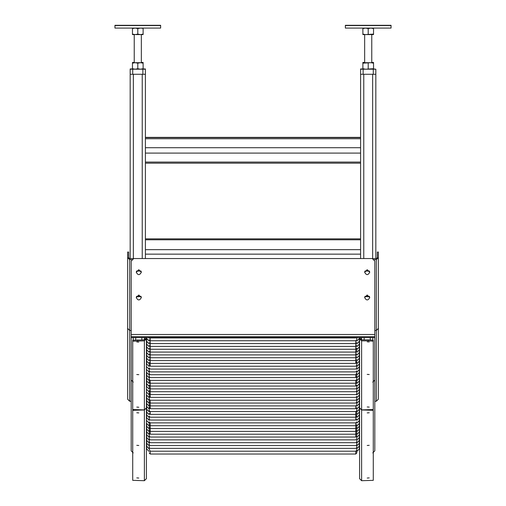 <?xml version="1.0" encoding="UTF-8"?>
<svg xmlns="http://www.w3.org/2000/svg" width="506" height="506" viewBox="0 0 506 506"><rect width="100%" height="100%" fill="white"/><g stroke="black" fill="none" stroke-linecap="round" stroke-linejoin="round"><path stroke-width="0.76" d="M355.775 454.034L355.775 451.2L356.787 450.188L356.787 453.022L355.775 454.034L150.225 454.034L149.213 453.022M356.787 451.497L359.33 448.961L359.33 420.404M149.213 451.497L146.67 448.961L146.67 446.128L149.213 449.031L149.213 447.355M374.807 334.491L131.193 334.491L131.193 261.083L133.729 258.547L372.271 258.547L374.807 261.083L374.807 380.057L372.777 382.081L374.807 380.057L374.807 450.865L372.777 452.889M374.351 259.635L376.331 259.635L376.331 330.443L374.807 330.443L376.331 330.443L378.361 328.413L378.361 399.221L376.331 401.245L374.807 401.245M356.787 426.514L356.787 427.684M356.787 426.925L356.787 425.533M355.775 428.468L355.775 422.883L150.225 422.883L149.213 421.865L149.213 427.684M149.213 428.506L149.213 426.008L149.226 430.555L150.225 431.378L150.225 428.544L149.213 427.532L149.213 424.698M149.213 420.378L149.213 418.392M146.67 446.128L146.67 423.471L146.67 426.305L149.213 428.841M359.33 337.584L359.33 426.305L356.787 428.841L356.787 427.532M146.417 419.151L146.67 418.392M356.787 399.076L356.787 404.218M150.225 408.721L355.775 408.721L355.775 405.888L150.225 405.888L150.225 408.721L149.213 407.197L149.213 404.87M149.213 397.684L146.67 395.148L146.67 417.804L149.213 420.341M356.787 403.352L359.33 400.809L359.33 403.643L356.787 406.179M149.213 380.676L146.67 378.153L146.67 372.486L146.67 380.986L149.213 383.523L149.213 379.317M372.865 258.623L376.331 258.623L377.343 257.611L377.343 252.039L378.361 252.039L378.361 328.413L376.331 330.443L376.331 401.245M376.331 259.635L378.361 257.611M369.57 296.782L365.674 296.63L369.431 296.472M364.655 297.572L364.997 296.339L369.393 296.339L369.734 297.572L367.192 295.074L364.655 297.572M369.728 297.604L369.393 296.408L364.997 296.408L364.655 297.604M369.728 272.291L369.393 271.096L364.997 271.096L364.655 272.291M364.655 272.253L364.997 271.026L369.393 271.026L369.734 272.253L367.192 269.761L364.655 272.253M133.223 452.889L131.193 450.865L131.193 334.491M131.193 401.245L129.669 401.245L127.638 399.221L127.638 252.039L128.657 252.039L128.657 257.611L129.669 258.623L133.135 258.623M133.223 382.081L131.193 380.057L133.223 382.081M129.669 401.245L129.669 330.443L131.193 330.443L129.669 330.443L127.638 328.413L129.669 330.443L129.669 259.635L127.638 257.611M136.569 296.472L140.326 296.63L136.43 296.782M131.649 259.635L129.669 259.635M141.345 297.604L141.003 296.408L136.607 296.408L136.272 297.604M136.266 297.572L136.607 296.339L141.003 296.339L141.345 297.572L138.808 295.074L136.266 297.572M136.266 272.253L136.607 271.026L141.003 271.026L141.345 272.253L138.808 269.761L136.266 272.253M141.345 272.291L141.003 271.096L136.607 271.096L136.272 272.291M149.213 368.052L149.213 370.879L150.225 371.897L355.775 371.897L356.787 370.885L356.787 372.713L355.775 374.731L355.775 377.565L356.787 376.546L356.787 379.411L356.787 373.719M359.33 378.153L356.787 380.74L356.787 379.38L356.762 382.454L356.161 383.15L355.775 383.225L355.775 380.398L356.787 379.38M149.213 373.586L149.213 374.87M146.67 372.486L149.213 375.028L149.213 380.74M146.67 337.584L146.67 363.991L149.213 366.527M356.787 450.188L356.787 447.355M146.67 443.294L149.213 445.83L149.27 447.709L150.181 448.373L355.819 448.373L356.781 447.513L356.787 441.694L356.787 443.003L359.33 440.46M356.787 443.003L356.73 444.875L355.838 445.539L150.162 445.539L149.213 444.635L149.213 438.86L149.213 440.169L146.67 437.633M359.33 434.799L356.787 437.336L356.787 438.86L355.775 439.872L150.13 439.872L149.213 438.968L149.213 433.193L149.213 434.502L146.67 431.966M356.787 434.388L356.73 436.381L355.775 437.045L355.775 428.544L356.768 427.753L356.787 424.698L355.775 425.71L150.124 425.71L149.276 425.065L149.213 423.174L146.67 420.638M150.225 434.211L355.826 434.211L356.774 433.389L356.787 428.841L356.762 430.6L355.775 431.378L355.775 428.544L150.225 428.544L150.225 434.211L149.245 433.465L149.213 430.359M356.787 421.865C356.787 425.571 356.787 425.571 356.787 421.865L355.775 422.883M356.787 416.198L356.787 417.033L356.787 416.198L355.775 417.216L355.775 411.549L356.762 410.783L356.787 407.703L355.775 408.721M146.67 414.971L149.213 417.513L149.213 416.198L150.225 417.216L355.775 417.216L355.775 420.05L356.787 419.031M355.775 411.549L150.225 411.549L150.225 414.382L355.863 414.382L356.768 413.592L356.787 410.537M146.67 409.31L149.213 411.846L149.213 407.703M146.67 406.476L149.213 409.012L149.213 410.537L150.225 411.549M146.67 397.982L149.213 400.518L149.213 404.844L150.225 405.888L150.225 403.054L355.775 403.054L356.787 402.042L356.787 404.218L356.787 399.209M149.213 404.844L149.213 393.541M356.787 383.523L359.33 380.986L359.33 397.982L356.787 400.518M149.213 402.042L150.225 403.054L150.225 400.221L355.87 400.221L356.787 399.316L356.787 396.375L355.775 397.387L150.225 397.387L150.225 394.56L149.213 393.244L149.213 390.708M356.787 390.708L356.755 393.813L355.819 394.56L150.225 394.56L150.225 391.726L355.838 391.726L356.768 390.936L356.787 387.881M146.67 380.986L146.67 386.647L149.213 389.19M359.33 383.82L356.787 386.356L356.787 387.223L356.787 385.047L355.775 386.059L355.775 381.353M149.213 390.404L150.225 391.726L150.225 388.893L149.213 387.874L149.213 385.047L150.225 386.059L150.225 380.398L149.213 379.38M356.787 358.033L359.33 355.497L359.33 375.319L356.787 377.855M149.213 375.028L149.213 373.719M355.775 374.731L150.225 374.731L149.213 373.668L149.213 370.885M149.213 368.001L150.225 369.07L355.775 369.07L356.787 368.052L356.787 362.385M356.787 365.218L355.775 366.236L150.225 366.236L149.213 365.218L149.213 362.385L150.225 363.403L150.225 337.584M356.787 361.36L355.775 363.403L355.775 352.075L356.787 351.056L356.787 348.229L355.775 349.241L355.775 340.747L356.787 339.728L356.787 337.584M367.192 269.685L369.734 272.222C368.039 275.416 366.35 275.416 364.655 272.222L367.192 269.685M367.192 295.004L369.734 297.534C368.039 300.728 366.35 300.728 364.655 297.534L367.192 295.004M374.807 337.584L131.193 337.584L374.807 337.584M138.808 295.004L136.266 297.534C137.961 300.728 139.65 300.728 141.345 297.534L138.808 295.004M138.808 269.685L136.266 272.222C137.961 275.416 139.65 275.416 141.345 272.222L138.808 269.685M138.808 412.902L136.778 412.763L138.808 412.902M138.808 445.476L136.778 445.331L138.808 445.476M132.717 410.315L144.387 409.961L146.417 407.937L146.417 478.676L144.387 480.7L132.717 480.346L132.717 409.303L132.717 479.334M146.417 407.937L146.417 393.763M138.808 478.043L136.778 477.904L138.808 478.043M367.192 412.902L369.222 412.763L367.192 412.902M361.613 409.961L361.613 480.7L373.283 480.346L373.283 410.315L361.613 409.961L359.583 407.937L359.583 393.763M367.192 445.476L369.222 445.331L367.192 445.476M367.192 478.043L369.222 477.904L367.192 478.043M373.283 410.315L373.283 479.334M359.583 407.937L359.583 478.676L361.613 480.7M367.192 406.957L369.222 407.096L367.192 406.957M367.192 374.383L369.222 374.522L367.192 374.383M373.283 408.525L373.283 340.196L373.283 409.537L361.613 409.892L359.583 407.868L359.583 337.584M361.613 337.584L361.613 339.842L368.21 339.842L368.21 340.854L361.613 340.854L359.583 338.83M368.21 339.842L373.283 340.196M361.613 339.842L360.595 338.83L360.595 337.584M368.21 340.854L373.283 341.208M367.192 341.809L369.222 341.955L367.192 341.809M138.808 342.094L136.778 341.955L138.808 342.094M138.808 374.668L136.778 374.522L138.808 374.668M132.717 341.208L144.387 340.854L146.417 338.83L146.417 407.868L144.387 409.892L132.717 409.537L132.717 340.196L132.717 408.525M132.717 340.196L144.387 339.842L145.405 338.83L145.405 337.584M146.417 338.83L146.417 337.584M138.808 407.235L136.778 407.096L138.808 407.235M375.825 258.623L375.825 74.268L375.825 258.623M142.869 68.949L145.405 68.949L145.405 249.66L145.405 239.793L360.595 239.793L360.595 249.66L360.595 74.268L375.825 74.268L375.825 69.195L373.283 69.195L373.283 74.268M132.717 68.949L130.175 68.949L130.175 74.268L145.405 74.268M373.283 68.949L375.825 69.195M363.131 68.949L360.595 68.949L360.595 74.268M137.79 34.104L135.127 34.579L132.464 34.104L132.464 34.579L143.122 34.579L143.122 34.104L140.453 34.579L137.79 34.104L137.79 28.564L140.453 28.083L143.122 28.311M143.122 34.332L143.122 33.858M132.464 34.332L132.464 33.858M134.235 62.51L133.242 62.7M134.235 62.7L134.235 34.579L134.235 62.453L132.464 62.453L132.464 68.721L135.127 69.195L137.79 68.721L137.79 63.174L140.453 62.7L143.122 63.174L143.122 68.721L140.453 69.195L137.79 68.721M142.344 62.7L141.345 62.51M141.345 62.453L143.122 62.453L143.122 63.174L143.122 62.7L135.127 62.7L137.79 63.174M132.464 68.949L132.464 68.474M143.122 68.949L143.122 68.474M160.63 25.3L114.951 25.3M373.536 34.104L373.536 34.579L362.878 34.579L362.878 34.104L365.547 34.579L373.536 34.104L373.536 28.311M373.536 34.332L373.536 33.858M362.878 34.332L362.878 33.858M362.878 34.104L362.878 28.311M364.655 62.453L362.878 62.453L362.878 68.721L365.547 69.195L373.536 68.721L373.536 63.174L370.873 62.7L362.878 63.174L362.878 62.7L373.536 62.7L373.536 63.174L373.536 62.453L371.765 62.453L371.765 34.579L371.765 62.7M363.656 62.7L364.655 62.51M362.878 68.949L362.878 68.474M371.765 62.51L372.758 62.7M373.536 68.949L373.536 68.474M345.37 25.3L391.049 25.3L391.049 27.836M145.405 258.547L145.405 249.66L360.595 249.66L360.595 254.151L145.405 254.151L145.405 258.547M130.175 258.623L130.175 74.268M360.595 258.547L360.595 254.151L360.595 258.547M360.595 147.708L360.595 153.09L145.405 153.09L145.405 147.708L360.595 147.708M145.405 69.195L142.869 69.195L142.869 74.268M142.869 69.195L132.717 69.195L132.717 74.268M132.717 69.195L130.175 69.195M373.283 69.195L363.131 69.195L363.131 74.268M363.131 69.195L360.595 69.195M368.21 34.104L368.21 28.564L365.547 28.083L362.878 28.564L362.878 28.083M373.536 28.083L373.536 28.564L370.873 28.083L368.21 28.564M368.21 63.174L368.21 68.721M362.878 69.195L362.878 68.721M373.536 69.195L373.536 68.721M391.049 25.547L345.37 25.547L345.37 28.083L391.049 28.083L391.049 25.547M143.122 34.104L143.122 28.083M132.464 34.104L132.464 28.564L135.127 28.083L137.79 28.564M132.464 63.174L135.127 62.7L132.464 62.7L132.464 63.174M132.464 69.195L132.464 68.721M143.122 69.195L143.122 68.721M160.63 28.083L114.951 28.083L114.951 25.547L160.63 25.547L160.63 28.083M355.775 451.2L150.225 451.2L150.225 454.034M355.775 428.98L355.775 431.378L150.225 431.378L150.225 428.98M150.225 422.883L150.225 428.468M372.777 337.584L372.777 340.045M144.387 339.842L144.387 337.584M133.223 340.045L133.223 337.584M150.225 381.353L150.225 383.225L355.775 383.225M149.479 337.584L150.225 337.913L355.775 337.913L355.775 337.584M356.787 385.888C356.932 390.493 356.433 387.754 355.775 388.893L150.225 388.893L150.225 386.059L355.775 386.059M150.225 366.236L150.225 363.403L355.775 363.403M149.213 351.056L150.225 352.075L355.775 352.075L355.775 349.241L150.225 349.241L149.213 348.229M374.807 336.661L131.193 336.661M144.387 409.961L144.387 480.7M361.613 409.892L361.613 340.854M144.387 340.854L144.387 409.892M137.79 339.842L137.79 340.854M142.23 258.547L142.23 74.268M133.35 258.579L133.35 74.268M372.65 258.579L372.65 74.268M363.77 258.547L363.77 74.268M360.595 138.739L145.405 138.739M360.595 162.065L145.405 162.065M146.67 403.643L149.213 406.179M150.225 383.225L149.289 382.599L149.213 380.689M149.213 359.557L150.225 360.569L355.775 360.569L356.787 359.557M146.67 355.497L149.213 358.033M355.775 337.913L356.521 337.584M356.787 448.664L359.33 446.128M150.225 451.2L149.213 449.031M356.787 445.83L359.33 443.294M146.67 440.46L149.213 443.003M149.213 441.694L150.225 442.706L355.863 442.706L356.724 442.061L356.787 440.169L359.33 437.633M146.67 434.799L149.213 437.336M356.787 434.502L359.33 431.966M355.775 437.045L150.225 437.045L149.213 436.027M356.787 431.675L359.33 429.132M146.67 429.132L149.213 431.675M356.787 426.008L359.33 423.471M146.67 423.471L149.213 426.008M355.775 415.565L356.787 415.565L355.775 415.565M356.787 423.174L359.33 420.638M356.787 420.341L359.33 417.804M356.787 417.513L359.33 414.971M355.775 420.05L150.225 420.05C149.574 418.898 149.068 421.675 149.213 417.033M356.787 414.68L359.33 412.143M146.67 412.143L149.213 414.68M356.787 411.846L359.33 409.31M150.225 414.382L149.213 413.37M356.787 409.012L359.33 406.476M355.775 405.888L356.787 404.87M146.67 400.809L149.213 403.352M356.787 397.684L359.33 395.148M150.225 400.221L149.213 399.209M356.787 394.851L359.33 392.314M150.225 397.387L149.213 396.375M146.67 392.314L149.213 394.851M356.787 392.017L359.33 389.481M146.67 389.481L149.213 392.017M356.787 389.19L359.33 386.647M146.67 383.82L149.213 386.356M355.775 380.398L150.225 380.398M146.67 375.319L149.213 377.855M356.787 375.028L359.33 372.486M355.775 377.565L150.225 377.565L149.213 376.546M356.787 372.195L359.33 369.658M146.67 369.658L149.213 372.195M356.787 369.361L359.33 366.825M146.67 366.825L149.213 369.361M356.787 366.527L359.33 363.991M356.787 363.7L359.33 361.157M146.67 361.157L149.213 363.7M356.787 360.867L359.33 358.33M146.67 358.33L149.213 360.867M149.213 356.724L150.225 357.736L355.775 357.736L356.787 356.724M356.787 355.199L359.33 352.663M146.67 352.663L149.213 355.199M149.213 353.89L150.225 354.908L355.775 354.908L356.787 353.89M356.787 352.366L359.33 349.829M146.67 349.829L149.213 352.366M356.787 349.538L359.33 346.996M146.67 346.996L149.213 349.538M356.787 346.705L359.33 344.169M146.67 344.169L149.213 346.705M149.213 345.396L150.225 346.408L355.775 346.408L356.787 345.396M356.787 343.871L359.33 341.335M146.67 341.335L149.213 343.871M149.213 342.562L150.225 343.574L355.775 343.574L356.787 342.562M356.787 341.038L359.33 338.501M146.67 338.501L149.213 341.038M356.787 338.204L357.413 337.584M355.775 340.747L150.225 340.747L149.213 339.728M148.587 337.584L149.213 338.204M135.76 337.584L135.76 339.874M141.851 337.584L141.851 339.842M370.24 337.584L370.24 339.874M364.149 337.584L364.149 339.842M360.595 137.373L145.405 137.373M360.595 137.619L145.405 137.619M360.595 163.179L145.405 163.179M360.595 238.864L145.405 238.864M364.655 34.579L364.655 62.7M141.345 34.579L141.345 62.7"/></g></svg>
